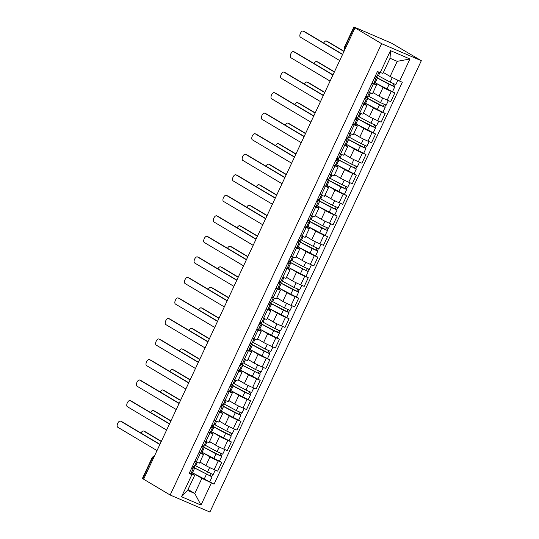 <?xml version="1.0" encoding="UTF-8"?>
<svg xmlns="http://www.w3.org/2000/svg" width="539" height="539" viewBox="0 0 539 539"><rect width="100%" height="100%" fill="white"/><g stroke="black" fill="none" stroke-linecap="round" stroke-linejoin="round"><path stroke-width="0.81" d="M345.546 48.099L344.36 47.344L353.914 26.95L391.658 43.228L421.33 60.698L381.592 43.672L170.162 495.018L143.596 479.205L355.026 27.86L381.592 43.672M170.162 495.018L209.9 512.05L421.33 60.698M353.914 26.95L354.231 27.193L344.677 47.587A2.911 2.513 120.8 0 0 344.616 50.08M355.026 27.86L356.185 28.351L354.231 27.193M143.67 479.056L142.485 478.302L152.038 457.901L152.362 458.143L142.808 478.544M199.942 462.058L205.911 465.608A6.697 0.384 25.1 0 0 214.138 469.617L217.668 471.126L221.738 462.442L218.207 460.933A6.697 0.384 -154.9 0 1 209.981 456.924L203.142 452.854M200.367 453.286L196.297 461.97A6.697 0.384 25.1 0 0 199.464 463.082L203.533 454.397A6.697 0.384 -154.9 0 1 200.367 453.286L198.911 452.659M196.297 461.97L194.842 461.344M201.162 451.77A8.732 0.499 25.1 0 0 202.091 452.288L221.738 462.442M200.764 452.632L202.799 453.845A6.697 0.384 -154.9 0 1 203.533 454.397M209.563 441.529L215.526 445.079A6.697 0.384 25.1 0 0 223.752 449.088L227.29 450.604L231.352 441.919L227.822 440.403A6.697 0.384 -154.9 0 1 219.595 436.395L212.757 432.325M204.456 440.814L205.911 441.441A6.697 0.384 25.1 0 0 209.078 442.559L213.148 433.875A6.697 0.384 -154.9 0 1 209.981 432.756L208.526 432.13M210.783 431.24A8.732 0.499 25.1 0 0 211.706 431.759L231.352 441.919M210.378 432.103L212.413 433.316A6.697 0.384 -154.9 0 1 213.148 433.875M219.178 420.999L225.147 424.55A6.697 0.384 25.1 0 0 233.367 428.559L236.904 430.075L240.973 421.39L237.436 419.874A6.697 0.384 -154.9 0 1 229.21 415.865L222.378 411.796M214.071 420.285L215.526 420.912A6.697 0.384 25.1 0 0 218.693 422.03L222.762 413.346A6.697 0.384 -154.9 0 1 219.595 412.227L218.14 411.601M220.397 410.711A8.732 0.499 25.1 0 0 221.327 411.23L240.973 421.39M219.993 411.574L222.028 412.786A6.697 0.384 -154.9 0 1 222.762 413.346M228.792 400.47L234.761 404.021A6.697 0.384 25.1 0 0 242.988 408.03L246.518 409.546L250.588 400.861L247.051 399.345A6.697 0.384 -154.9 0 1 238.831 395.336L231.992 391.267M223.685 399.763L225.14 400.383A6.697 0.384 25.1 0 0 228.314 401.501L232.376 392.816A6.697 0.384 -154.9 0 1 229.21 391.698L227.754 391.078M230.012 390.189A8.732 0.499 25.1 0 0 230.941 390.701L250.588 400.861M229.607 391.044L231.649 392.257A6.697 0.384 -154.9 0 1 232.376 392.816M238.406 379.941L244.376 383.499A6.697 0.384 25.1 0 0 252.602 387.501L256.133 389.017L260.202 380.332L256.672 378.816A6.697 0.384 -154.9 0 1 248.445 374.814L241.607 370.738M233.306 379.234L234.761 379.854A6.697 0.384 25.1 0 0 237.928 380.972L241.998 372.287A6.697 0.384 -154.9 0 1 238.824 371.169L237.369 370.549M239.626 369.66A8.732 0.499 25.1 0 0 240.556 370.172L260.202 380.332M239.222 370.522L241.263 371.735A6.697 0.384 -154.9 0 1 241.998 372.287M248.028 359.419L253.99 362.969A6.697 0.384 25.1 0 0 262.217 366.978L265.754 368.487L269.817 359.803L266.286 358.294A6.697 0.384 -154.9 0 1 258.06 354.285L251.221 350.215M242.921 358.704L244.376 359.331A6.697 0.384 25.1 0 0 247.542 360.443L251.612 351.758A6.697 0.384 -154.9 0 1 248.445 350.646L246.99 350.02M249.247 349.131A8.732 0.499 25.1 0 0 250.17 349.643L269.817 359.803M248.843 349.993L250.878 351.206A6.697 0.384 -154.9 0 1 251.612 351.758M257.642 338.89L263.611 342.44A6.697 0.384 25.1 0 0 271.831 346.449L275.368 347.965L279.438 339.274L275.901 337.764A6.697 0.384 -154.9 0 1 267.674 333.756L260.836 329.686M252.535 338.175L253.99 338.802A6.697 0.384 25.1 0 0 257.157 339.92L261.226 331.236A6.697 0.384 -154.9 0 1 258.06 330.117L256.604 329.491M258.861 328.601A8.732 0.499 25.1 0 0 259.791 329.12L279.438 339.274M258.457 329.464L260.492 330.676A6.697 0.384 -154.9 0 1 261.226 331.236M267.256 318.36L273.226 321.911A6.697 0.384 25.1 0 0 281.452 325.92L284.983 327.436L289.052 318.751L285.515 317.235A6.697 0.384 -154.9 0 1 277.295 313.226L270.457 309.157M262.149 317.646L263.605 318.273A6.697 0.384 25.1 0 0 266.771 319.391L270.841 310.707A6.697 0.384 -154.9 0 1 267.674 309.588L266.219 308.962M268.476 308.072A8.732 0.499 25.1 0 0 269.406 308.591L289.052 318.751M268.072 308.935L270.106 310.147A6.697 0.384 -154.9 0 1 270.841 310.707M276.871 297.831L282.84 301.382A6.697 0.384 25.1 0 0 291.067 305.391L294.597 306.907L298.667 298.222L295.136 296.706A6.697 0.384 -154.9 0 1 286.91 292.697L280.071 288.628M271.771 297.124L273.226 297.744A6.697 0.384 25.1 0 0 276.392 298.862L280.462 290.177A6.697 0.384 -154.9 0 1 277.289 289.059L275.833 288.439M278.09 287.55A8.732 0.499 25.1 0 0 279.02 288.062L298.667 298.222M277.686 288.405L279.728 289.618A6.697 0.384 -154.9 0 1 280.462 290.177M286.492 277.302L292.455 280.859A6.697 0.384 25.1 0 0 300.681 284.861L304.212 286.377L308.281 277.693L304.751 276.177A6.697 0.384 -154.9 0 1 296.524 272.168L289.686 268.099M281.385 276.595L282.84 277.214A6.697 0.384 25.1 0 0 286.007 278.333L290.076 269.648A6.697 0.384 -154.9 0 1 286.91 268.53L285.454 267.91M287.705 267.021A8.732 0.499 25.1 0 0 288.634 267.533L308.281 277.693M287.307 267.883L289.342 269.096A6.697 0.384 -154.9 0 1 290.076 269.648M296.106 256.773L302.069 260.33A6.697 0.384 25.1 0 0 310.296 264.339L313.833 265.848L317.902 257.164L314.365 255.648A6.697 0.384 -154.9 0 1 306.139 251.646L299.3 247.576M290.999 256.065L292.455 256.692A6.697 0.384 25.1 0 0 295.621 257.804L299.691 249.119A6.697 0.384 -154.9 0 1 296.524 248.007L295.069 247.381M297.326 246.491A8.732 0.499 25.1 0 0 298.256 247.003L317.902 257.164M296.922 247.354L298.956 248.567A6.697 0.384 -154.9 0 1 299.691 249.119M305.721 236.25L311.69 239.801A6.697 0.384 25.1 0 0 319.91 243.81L323.447 245.319L327.517 236.634L323.979 235.125A6.697 0.384 -154.9 0 1 315.76 231.116L308.921 227.047M300.614 235.536L302.069 236.163A6.697 0.384 25.1 0 0 305.236 237.281L309.305 228.59A6.697 0.384 -154.9 0 1 306.139 227.478L304.683 226.852M306.94 225.962A8.732 0.499 25.1 0 0 307.87 226.481L327.517 236.634M306.536 226.825L308.571 228.037A6.697 0.384 -154.9 0 1 309.305 228.59M315.335 215.721L321.305 219.272A6.697 0.384 25.1 0 0 329.531 223.281L333.062 224.797L337.131 216.112L333.601 214.596A6.697 0.384 -154.9 0 1 325.374 210.587L318.536 206.518M310.228 215.007L311.683 215.634A6.697 0.384 25.1 0 0 314.857 216.752L318.92 208.067A6.697 0.384 -154.9 0 1 315.753 206.949L314.298 206.322M316.555 205.433A8.732 0.499 25.1 0 0 317.484 205.952L337.131 216.112M316.15 206.296L318.192 207.508A6.697 0.384 -154.9 0 1 318.92 208.067M324.95 195.192L330.919 198.743A6.697 0.384 25.1 0 0 339.146 202.752L342.676 204.268L346.745 195.583L343.215 194.067A6.697 0.384 -154.9 0 1 334.988 190.058L328.15 185.989M319.849 194.485L321.305 195.105A6.697 0.384 25.1 0 0 324.471 196.223L328.541 187.538A6.697 0.384 -154.9 0 1 325.374 186.42L323.912 185.8M326.169 184.904A8.732 0.499 25.1 0 0 327.099 185.423L346.745 195.583M325.765 185.766L327.806 186.979A6.697 0.384 -154.9 0 1 328.541 187.538M334.571 174.663L340.533 178.214A6.697 0.384 25.1 0 0 348.76 182.222L352.297 183.738L356.36 175.054L352.829 173.538A6.697 0.384 -154.9 0 1 344.603 169.529L337.764 165.46M329.464 173.956L330.919 174.575A6.697 0.384 25.1 0 0 334.086 175.694L338.155 167.009A6.697 0.384 -154.9 0 1 334.988 165.891L333.533 165.271M335.79 164.382A8.732 0.499 25.1 0 0 336.713 164.894L356.36 175.054M335.386 165.244L337.421 166.457A6.697 0.384 -154.9 0 1 338.155 167.009M344.185 154.134L350.155 157.691A6.697 0.384 25.1 0 0 358.374 161.693L361.912 163.209L365.981 154.525L362.444 153.009A6.697 0.384 -154.9 0 1 354.217 149.007L347.385 144.93M339.078 153.426L340.533 154.053A6.697 0.384 25.1 0 0 343.7 155.165L347.77 146.48A6.697 0.384 -154.9 0 1 344.603 145.368L343.148 144.742M345.405 143.852A8.732 0.499 25.1 0 0 346.334 144.364L365.981 154.525M345 144.715L347.035 145.928A6.697 0.384 -154.9 0 1 347.77 146.48M353.8 133.611L359.769 137.162A6.697 0.384 25.1 0 0 367.996 141.171L371.526 142.68L375.595 133.995L372.058 132.486A6.697 0.384 -154.9 0 1 363.838 128.477L357 124.408M348.693 132.897L350.148 133.524A6.697 0.384 25.1 0 0 353.321 134.635L357.384 125.951A6.697 0.384 -154.9 0 1 354.217 124.839L352.762 124.213M355.019 123.323A8.732 0.499 25.1 0 0 355.949 123.842L375.595 133.995M354.615 124.186L356.65 125.398A6.697 0.384 -154.9 0 1 357.384 125.951M363.414 113.082L369.383 116.633A6.697 0.384 25.1 0 0 377.61 120.642L381.14 122.158L385.21 113.473L381.679 111.957A6.697 0.384 -154.9 0 1 373.453 107.948L366.614 103.879M358.314 112.368L359.769 112.995A6.697 0.384 25.1 0 0 362.936 114.113L367.005 105.428A6.697 0.384 -154.9 0 1 363.832 104.31L362.376 103.683M364.634 102.794A8.732 0.499 25.1 0 0 365.563 103.313L385.21 113.473M364.229 103.656L366.271 104.869A6.697 0.384 -154.9 0 1 367.005 105.428M373.035 92.553L378.998 96.104A6.697 0.384 25.1 0 0 387.224 100.113L390.762 101.628L394.824 92.944L391.294 91.428A6.697 0.384 -154.9 0 1 383.067 87.419L376.229 83.35M367.928 91.846L369.383 92.465A6.697 0.384 25.1 0 0 372.55 93.584L376.62 84.899A6.697 0.384 -154.9 0 1 373.453 83.781L371.998 83.161M374.255 82.265A8.732 0.499 25.1 0 0 375.178 82.784L394.824 92.944M373.85 83.127L375.885 84.34A6.697 0.384 -154.9 0 1 376.62 84.899M188.044 489.466L194.788 493.481L201.876 478.349L193.528 473.377M191.143 473.161L194.694 475.27L187.606 490.402L194.788 493.481L200.993 505.077L181.535 496.729L191.891 474.623L194.694 475.27M383.384 72.462L390.128 76.477L397.216 61.345L390.034 58.266L382.946 73.398L377.415 71.586L189.162 473.458L191.891 474.623M380.136 72.752L390.492 50.646L409.957 58.987L399.601 81.093L390.128 76.477M201.876 478.349L214.077 484.137L402.323 82.258L399.601 81.093M211.355 482.964L200.993 505.077M191.547 472.299A8.732 0.499 25.1 0 0 192.477 472.811L214.077 484.137M181.535 496.729L187.606 490.402M397.216 61.345L409.957 58.987M390.034 58.266L390.492 50.646M196.371 462.004L194.235 466.552L192.652 466.006M121.888 421.727A3.349 1.671 113.2 0 1 121.989 421.767A3.349 1.671 113.2 0 1 122.09 421.815L159.928 444.345M191.85 467.731L193.191 468.795L191.608 468.243M193.191 468.795L190.974 473.532L189.391 472.979M159.84 444.54L120.581 421.168A3.349 1.671 -66.8 0 0 120.487 421.121A3.349 1.671 -66.8 0 0 117.67 423.438A3.349 1.671 -66.8 0 0 117.745 427.225L157.004 450.591M194.586 467.791L194.707 467.529A6.839 0.391 25.1 0 0 194.215 467.454A6.839 0.391 25.1 0 0 195.933 468.573L212.076 476.887L209.86 481.623M194.707 467.529L193.13 466.747A8.732 0.499 25.1 0 0 192.497 466.653A8.732 0.499 25.1 0 0 194.694 468.074L212.076 476.887M211.12 473.916L210.129 476.031M161.255 441.515L143.751 431.099A3.349 1.671 -66.8 0 0 143.657 431.052A3.349 1.671 -66.8 0 0 140.989 433.066M194.815 465.325A8.732 0.499 25.1 0 0 195.745 465.837L213.121 474.65L215.256 470.096M199.902 462.145L202.031 463.297M145.058 431.658A3.349 1.671 113.2 0 1 145.159 431.692A3.349 1.671 113.2 0 1 145.26 431.746L161.343 441.32M212.636 474.536L211.679 476.584M205.986 441.475L203.857 446.029L202.273 445.477M131.503 401.198A3.349 1.671 113.2 0 1 131.604 401.238A3.349 1.671 113.2 0 1 131.705 401.286L169.549 423.816M201.465 447.208L202.805 448.266L201.222 447.714M202.805 448.266L200.589 453.003L199.006 452.457M169.455 424.011L130.195 400.639A3.349 1.671 -66.8 0 0 130.101 400.592A3.349 1.671 -66.8 0 0 127.285 402.909A3.349 1.671 -66.8 0 0 127.366 406.696L166.618 430.061M215.607 420.946L213.471 425.5L211.888 424.954M141.117 380.669A3.349 1.671 113.2 0 1 141.225 380.709A3.349 1.671 113.2 0 1 141.319 380.756L179.164 403.287M211.079 426.679L212.42 427.737L210.837 427.191M212.42 427.737L210.203 432.473L208.62 431.928M179.069 403.482L139.817 380.116A3.349 1.671 -66.8 0 0 139.716 380.062A3.349 1.671 -66.8 0 0 136.906 382.38A3.349 1.671 -66.8 0 0 136.98 386.167L176.233 409.539M204.2 447.262L204.321 446.999A6.839 0.391 25.1 0 0 203.83 446.925A6.839 0.391 25.1 0 0 205.548 448.044L221.691 456.358L219.474 461.094M204.321 446.999L202.745 446.218A8.732 0.499 25.1 0 0 202.118 446.124A8.732 0.499 25.1 0 0 204.315 447.545L216.018 453.865L221.691 456.358M220.734 453.393L219.744 455.502M170.87 420.993L153.372 410.57A3.349 1.671 -66.8 0 0 153.271 410.523A3.349 1.671 -66.8 0 0 150.603 412.537M204.429 444.796A8.732 0.499 25.1 0 0 205.359 445.308L217.062 451.628L222.742 454.121L224.871 449.566M209.516 441.623L211.652 442.768M154.673 411.129A3.349 1.671 113.2 0 1 154.781 411.169A3.349 1.671 113.2 0 1 154.875 411.217L170.964 420.791M222.25 454.006L221.293 456.055M213.815 426.733L213.936 426.47A6.839 0.391 25.1 0 0 213.444 426.403A6.839 0.391 25.1 0 0 215.169 427.515L231.305 435.829L229.088 440.565M213.936 426.47L212.359 425.689A8.732 0.499 25.1 0 0 211.733 425.601A8.732 0.499 25.1 0 0 213.929 427.023L225.632 433.336L231.305 435.829M230.348 432.864L229.358 434.973M180.484 400.464L162.987 390.047A3.349 1.671 -66.8 0 0 162.886 389.993A3.349 1.671 -66.8 0 0 160.218 392.008M214.05 424.267A8.732 0.499 25.1 0 0 214.973 424.786L226.683 431.099L232.356 433.592L234.492 429.037M219.13 421.094L221.266 422.239M164.287 390.6A3.349 1.671 113.2 0 1 164.395 390.64A3.349 1.671 113.2 0 1 164.489 390.687L180.578 400.268M231.871 433.477L230.908 435.525M225.221 400.416L223.085 404.971L221.502 404.425M150.731 360.146A3.349 1.671 113.2 0 1 150.839 360.18A3.349 1.671 113.2 0 1 150.933 360.234L188.778 382.757M220.694 406.15L222.041 407.208L220.458 406.662M222.041 407.208L219.818 411.944L218.234 411.398M188.684 382.953L149.431 359.587A3.349 1.671 -66.8 0 0 149.33 359.533A3.349 1.671 -66.8 0 0 146.52 361.851A3.349 1.671 -66.8 0 0 146.595 365.637L185.854 389.01M234.836 379.887L232.7 384.442L231.116 383.896M160.346 339.617A3.349 1.671 113.2 0 1 160.454 339.651A3.349 1.671 113.2 0 1 160.555 339.705L198.392 362.228M230.308 385.621L231.655 386.679L230.072 386.133M231.655 386.679L229.432 391.415L227.856 390.869M198.305 362.424L159.045 339.058A3.349 1.671 -66.8 0 0 158.944 339.011A3.349 1.671 -66.8 0 0 156.135 341.322A3.349 1.671 -66.8 0 0 156.209 345.108L195.468 368.481M244.45 359.365L242.321 363.913L240.738 363.367M169.967 319.088A3.349 1.671 113.2 0 1 170.068 319.128A3.349 1.671 113.2 0 1 170.169 319.176L208.014 341.706M239.929 365.092L241.27 366.149L239.687 365.604M241.27 366.149L239.053 370.893L237.47 370.34M207.919 341.901L168.66 318.529A3.349 1.671 -66.8 0 0 168.566 318.482A3.349 1.671 -66.8 0 0 165.749 320.793A3.349 1.671 -66.8 0 0 165.83 324.586L205.083 347.951M223.429 406.204L223.557 405.941A6.839 0.391 25.1 0 0 223.058 405.874A6.839 0.391 25.1 0 0 224.783 406.985L240.926 415.299L238.703 420.036M223.557 405.941L221.98 405.16A8.732 0.499 25.1 0 0 221.347 405.072A8.732 0.499 25.1 0 0 223.544 406.494L235.247 412.807L240.926 415.299M239.963 412.335L238.979 414.444M190.099 379.934L172.601 369.518A3.349 1.671 -66.8 0 0 172.5 369.464A3.349 1.671 -66.8 0 0 169.832 371.479M223.665 403.738A8.732 0.499 25.1 0 0 224.595 404.257L236.298 410.57L241.971 413.063L244.106 408.508M228.752 400.565L230.881 401.717M173.902 370.077A3.349 1.671 113.2 0 1 174.009 370.111A3.349 1.671 113.2 0 1 174.11 370.165L190.193 379.739M241.485 412.955L240.522 414.996M233.05 385.675L233.171 385.419A6.839 0.391 25.1 0 0 232.68 385.345A6.839 0.391 25.1 0 0 234.398 386.456L250.541 394.777L248.317 399.514M233.171 385.419L231.595 384.637A8.732 0.499 25.1 0 0 230.962 384.543A8.732 0.499 25.1 0 0 233.158 385.964L244.861 392.277L250.541 394.777M249.577 391.806L248.594 393.915M199.72 359.405L182.216 348.989A3.349 1.671 -66.8 0 0 182.121 348.935A3.349 1.671 -66.8 0 0 179.453 350.956M233.279 383.209A8.732 0.499 25.1 0 0 234.209 383.728L245.912 390.041L251.585 392.533L253.721 387.986M238.366 380.035L240.495 381.188M183.523 349.548A3.349 1.671 113.2 0 1 183.624 349.582A3.349 1.671 113.2 0 1 183.725 349.636L199.807 359.21M251.1 392.426L250.143 394.474M242.665 365.152L242.786 364.89A6.839 0.391 25.1 0 0 242.294 364.815A6.839 0.391 25.1 0 0 244.012 365.934L260.155 374.248L257.938 378.984M242.786 364.89L241.209 364.108A8.732 0.499 25.1 0 0 240.583 364.014A8.732 0.499 25.1 0 0 242.779 365.435L260.155 374.248M259.198 371.277L258.208 373.392M209.334 338.876L191.837 328.46A3.349 1.671 -66.8 0 0 191.736 328.413A3.349 1.671 -66.8 0 0 189.068 330.427M242.894 362.686A8.732 0.499 25.1 0 0 243.823 363.198L255.526 369.511L261.206 372.011L263.335 367.457M247.98 359.506L250.109 360.658M193.137 329.019A3.349 1.671 113.2 0 1 193.238 329.053A3.349 1.671 113.2 0 1 193.339 329.107L209.428 338.681M260.714 371.897L259.758 373.945M254.064 338.836L251.935 343.39L250.352 342.838M179.581 298.559A3.349 1.671 113.2 0 1 179.682 298.599A3.349 1.671 113.2 0 1 179.783 298.646L217.628 321.177M249.544 344.562L250.884 345.627L249.301 345.075M250.884 345.627L248.668 350.363L247.084 349.811M217.534 321.372L178.281 298A3.349 1.671 -66.8 0 0 178.18 297.952A3.349 1.671 -66.8 0 0 175.364 300.27A3.349 1.671 -66.8 0 0 175.444 304.057L214.697 327.422M252.279 344.623L252.4 344.36A6.839 0.391 25.1 0 0 251.908 344.286A6.839 0.391 25.1 0 0 253.626 345.405L269.769 353.719L267.553 358.455M252.4 344.36L250.824 343.579A8.732 0.499 25.1 0 0 250.197 343.484A8.732 0.499 25.1 0 0 252.393 344.906L264.097 351.226L269.769 353.719M268.813 350.748L267.822 352.863M218.949 318.347L201.451 307.931A3.349 1.671 -66.8 0 0 201.35 307.884A3.349 1.671 -66.8 0 0 198.682 309.898M252.508 342.157A8.732 0.499 25.1 0 0 253.438 342.669L265.141 348.989L270.821 351.482L272.95 346.927M257.595 338.977L259.731 340.129M202.752 308.49A3.349 1.671 113.2 0 1 202.859 308.53A3.349 1.671 113.2 0 1 202.954 308.577L219.043 318.151M270.329 351.367L269.372 353.416M263.686 318.306L261.55 322.861L259.966 322.315M189.196 278.03A3.349 1.671 113.2 0 1 189.304 278.07A3.349 1.671 113.2 0 1 189.398 278.117L227.242 300.647M259.158 324.04L260.505 325.098L258.922 324.552M260.505 325.098L258.282 329.834L256.699 329.289M227.148 300.843L187.895 277.477A3.349 1.671 -66.8 0 0 187.794 277.423A3.349 1.671 -66.8 0 0 184.985 279.741A3.349 1.671 -66.8 0 0 185.059 283.527L224.318 306.893M261.893 324.094L262.021 323.831A6.839 0.391 25.1 0 0 261.523 323.764A6.839 0.391 25.1 0 0 263.248 324.876L279.384 333.19L277.167 337.926M262.021 323.831L260.438 323.05A8.732 0.499 25.1 0 0 259.811 322.955A8.732 0.499 25.1 0 0 262.008 324.384L273.711 330.697L279.384 333.19M278.427 330.225L277.437 332.334M228.563 297.824L211.066 287.402A3.349 1.671 -66.8 0 0 210.965 287.354A3.349 1.671 -66.8 0 0 208.297 289.369M262.129 321.628A8.732 0.499 25.1 0 0 263.059 322.147L274.762 328.46L280.435 330.953L282.571 326.398M267.216 318.455L269.345 319.6M212.366 287.961A3.349 1.671 113.2 0 1 212.474 288.001A3.349 1.671 113.2 0 1 212.575 288.048L228.657 297.629M279.95 330.838L278.986 332.886M273.3 297.777L271.164 302.332L269.581 301.786M198.81 257.507A3.349 1.671 113.2 0 1 198.918 257.541A3.349 1.671 113.2 0 1 199.019 257.595L236.857 280.118M268.772 303.511L270.12 304.569L268.537 304.023M270.12 304.569L267.896 309.305L266.313 308.759M236.769 280.314L197.51 256.948A3.349 1.671 -66.8 0 0 197.409 256.894A3.349 1.671 -66.8 0 0 194.599 259.212A3.349 1.671 -66.8 0 0 194.673 262.998L233.933 286.371M271.515 303.565L271.636 303.302A6.839 0.391 25.1 0 0 271.144 303.235A6.839 0.391 25.1 0 0 272.862 304.346L289.005 312.66L286.782 317.397M271.636 303.302L270.059 302.52A8.732 0.499 25.1 0 0 269.426 302.433A8.732 0.499 25.1 0 0 271.622 303.855L283.325 310.168L289.005 312.66M288.042 309.696L287.058 311.805M238.184 277.295L220.68 266.879A3.349 1.671 -66.8 0 0 220.586 266.825A3.349 1.671 -66.8 0 0 217.918 268.84M271.744 301.099A8.732 0.499 25.1 0 0 272.673 301.618L284.376 307.931L290.049 310.424L292.185 305.869M276.83 297.926L278.959 299.078M221.987 267.438A3.349 1.671 113.2 0 1 222.088 267.472A3.349 1.671 113.2 0 1 222.189 267.519L238.272 277.1M289.564 310.316L288.608 312.357M282.914 277.248L280.779 281.803L279.202 281.257M208.431 236.978A3.349 1.671 113.2 0 1 208.532 237.012A3.349 1.671 113.2 0 1 208.633 237.066L246.471 259.589M278.393 282.982L279.734 284.04L278.151 283.494M279.734 284.04L277.518 288.776L275.934 288.23M246.384 259.785L207.124 236.419A3.349 1.671 -66.8 0 0 207.03 236.365A3.349 1.671 -66.8 0 0 204.214 238.683A3.349 1.671 -66.8 0 0 204.288 242.469L243.547 265.842M281.129 283.036L281.25 282.78A6.839 0.391 25.1 0 0 280.758 282.705A6.839 0.391 25.1 0 0 282.476 283.817L298.619 292.131L296.403 296.874M281.25 282.78L279.674 281.991A8.732 0.499 25.1 0 0 279.047 281.904A8.732 0.499 25.1 0 0 281.237 283.325L292.947 289.638L298.619 292.131M297.663 289.167L296.672 291.276M247.799 256.766L230.301 246.35A3.349 1.671 -66.8 0 0 230.2 246.296A3.349 1.671 -66.8 0 0 227.532 248.311M281.358 280.57A8.732 0.499 25.1 0 0 282.288 281.088L293.991 287.402L299.664 289.894L301.8 285.347M286.445 277.396L288.574 278.548M231.602 246.909A3.349 1.671 113.2 0 1 231.703 246.943A3.349 1.671 113.2 0 1 231.804 246.997L247.893 256.571M299.179 289.787L298.222 291.835M292.529 256.719L290.4 261.274L288.816 260.728M218.046 216.449A3.349 1.671 113.2 0 1 218.147 216.483A3.349 1.671 113.2 0 1 218.248 216.537L256.092 239.06M288.008 262.453L289.349 263.51L287.765 262.965M289.349 263.51L287.132 268.254L285.549 267.701M255.998 239.262L216.745 215.89A3.349 1.671 -66.8 0 0 216.644 215.843A3.349 1.671 -66.8 0 0 213.828 218.154A3.349 1.671 -66.8 0 0 213.909 221.947L253.162 245.312M290.743 262.513L290.865 262.25A6.839 0.391 25.1 0 0 290.373 262.176A6.839 0.391 25.1 0 0 292.091 263.295L308.234 271.609L306.017 276.345M290.865 262.25L289.288 261.469A8.732 0.499 25.1 0 0 288.661 261.375A8.732 0.499 25.1 0 0 290.858 262.796L308.234 271.609M307.277 268.638L306.287 270.746M257.413 236.237L239.916 225.821A3.349 1.671 -66.8 0 0 239.815 225.774A3.349 1.671 -66.8 0 0 237.147 227.788M290.972 260.047A8.732 0.499 25.1 0 0 291.902 260.559L303.605 266.872L309.285 269.372L311.414 264.817M296.059 256.867L298.195 258.019M241.216 226.38A3.349 1.671 113.2 0 1 241.324 226.414A3.349 1.671 113.2 0 1 241.418 226.468L257.507 236.042M308.793 269.257L307.836 271.306M302.15 236.197L300.014 240.751L298.431 240.199M227.66 195.92A3.349 1.671 113.2 0 1 227.768 195.96A3.349 1.671 113.2 0 1 227.862 196.007L265.707 218.538M297.622 241.923L298.963 242.988L297.38 242.435M298.963 242.988L296.746 247.724L295.163 247.172M265.612 218.733L226.36 195.361A3.349 1.671 -66.8 0 0 226.259 195.313A3.349 1.671 -66.8 0 0 223.449 197.631A3.349 1.671 -66.8 0 0 223.523 201.418L262.776 224.783M300.358 241.984L300.479 241.721A6.839 0.391 25.1 0 0 299.987 241.647A6.839 0.391 25.1 0 0 301.712 242.766L317.848 251.08L315.632 255.816M300.479 241.721L298.902 240.94A8.732 0.499 25.1 0 0 298.276 240.845A8.732 0.499 25.1 0 0 300.472 242.267L312.175 248.587L317.848 251.08M316.892 248.108L315.901 250.224M267.027 215.708L249.53 205.292A3.349 1.671 -66.8 0 0 249.429 205.244A3.349 1.671 -66.8 0 0 246.761 207.259M300.594 239.518A8.732 0.499 25.1 0 0 301.517 240.03L313.226 246.35L318.899 248.843L321.035 244.288M305.68 236.338L307.809 237.49M250.83 205.851A3.349 1.671 113.2 0 1 250.938 205.891A3.349 1.671 113.2 0 1 251.039 205.938L267.122 215.512M318.414 248.728L317.451 250.776M311.764 215.667L309.629 220.222L308.045 219.669M237.275 175.391A3.349 1.671 113.2 0 1 237.382 175.431A3.349 1.671 113.2 0 1 237.483 175.478L275.321 198.008M307.237 221.401L308.584 222.459L307.001 221.913M308.584 222.459L306.361 227.195L304.778 226.649M275.234 198.204L235.974 174.838A3.349 1.671 -66.8 0 0 235.873 174.784A3.349 1.671 -66.8 0 0 233.064 177.102A3.349 1.671 -66.8 0 0 233.138 180.888L272.397 204.254M309.979 221.455L310.1 221.192A6.839 0.391 25.1 0 0 309.608 221.125A6.839 0.391 25.1 0 0 311.326 222.236L327.469 230.551L325.246 235.287M310.1 221.192L308.524 220.411A8.732 0.499 25.1 0 0 307.89 220.316A8.732 0.499 25.1 0 0 310.087 221.745L321.79 228.058L327.469 230.551M326.506 227.586L325.522 229.695M276.648 195.185L259.144 184.762A3.349 1.671 -66.8 0 0 259.05 184.715A3.349 1.671 -66.8 0 0 256.375 186.73M310.208 218.989A8.732 0.499 25.1 0 0 311.138 219.501L322.841 225.821L328.514 228.314L330.65 223.759M315.295 215.816L317.424 216.961M260.445 185.322A3.349 1.671 113.2 0 1 260.553 185.362A3.349 1.671 113.2 0 1 260.654 185.409L276.736 194.983M328.029 228.199L327.065 230.247M321.379 195.138L319.243 199.693L317.66 199.147M246.889 154.868A3.349 1.671 113.2 0 1 246.997 154.902A3.349 1.671 113.2 0 1 247.098 154.956L284.936 177.479M316.851 200.872L318.199 201.93L316.615 201.384M318.199 201.93L315.982 206.666L314.399 206.12M284.848 177.675L245.589 154.309A3.349 1.671 -66.8 0 0 245.494 154.255A3.349 1.671 -66.8 0 0 242.678 156.573A3.349 1.671 -66.8 0 0 242.752 160.359L282.012 183.732M319.593 200.926L319.715 200.663A6.839 0.391 25.1 0 0 319.223 200.596A6.839 0.391 25.1 0 0 320.941 201.707L337.084 210.021L334.867 214.758M319.715 200.663L318.138 199.881A8.732 0.499 25.1 0 0 317.505 199.794A8.732 0.499 25.1 0 0 319.701 201.215L331.404 207.528L337.084 210.021M336.127 207.057L335.137 209.166M286.263 174.656L268.759 164.24A3.349 1.671 -66.8 0 0 268.665 164.186A3.349 1.671 -66.8 0 0 265.996 166.201M319.822 198.46A8.732 0.499 25.1 0 0 320.752 198.979L332.455 205.292L338.128 207.784L340.264 203.23M324.909 195.286L327.038 196.432M270.066 164.793A3.349 1.671 113.2 0 1 270.167 164.833A3.349 1.671 113.2 0 1 270.268 164.88L286.35 174.461M337.643 207.67L336.686 209.718M330.993 174.609L328.864 179.164L327.281 178.618M256.51 134.339A3.349 1.671 113.2 0 1 256.611 134.373A3.349 1.671 113.2 0 1 256.712 134.427L294.557 156.95M326.472 180.343L327.813 181.4L326.23 180.855M327.813 181.4L325.596 186.137L324.013 185.591M294.462 157.145L255.203 133.78A3.349 1.671 -66.8 0 0 255.109 133.726A3.349 1.671 -66.8 0 0 252.292 136.044A3.349 1.671 -66.8 0 0 252.373 139.83L291.626 163.202M329.208 180.397L329.329 180.141A6.839 0.391 25.1 0 0 328.837 180.066A6.839 0.391 25.1 0 0 330.555 181.178L346.698 189.492L344.482 194.235M329.329 180.141L327.752 179.352A8.732 0.499 25.1 0 0 327.126 179.265A8.732 0.499 25.1 0 0 329.322 180.686L341.025 186.999L346.698 189.492M345.742 186.528L344.751 188.637M295.877 154.127L278.38 143.711A3.349 1.671 -66.8 0 0 278.279 143.657A3.349 1.671 -66.8 0 0 275.611 145.671M329.437 177.931A8.732 0.499 25.1 0 0 330.367 178.449L342.07 184.762L347.749 187.255L349.878 182.701M334.524 174.757L336.653 175.909M279.68 144.27A3.349 1.671 113.2 0 1 279.788 144.304A3.349 1.671 113.2 0 1 279.882 144.358L295.972 153.932M347.257 187.148L346.301 189.196M340.614 154.08L338.479 158.634L336.895 158.089M266.125 113.81A3.349 1.671 113.2 0 1 266.232 113.844A3.349 1.671 113.2 0 1 266.327 113.897L304.171 136.421M336.087 159.813L337.427 160.871L335.844 160.326M337.427 160.871L335.211 165.608L333.628 165.062M304.077 136.623L264.824 113.251A3.349 1.671 -66.8 0 0 264.723 113.203A3.349 1.671 -66.8 0 0 261.914 115.514A3.349 1.671 -66.8 0 0 261.988 119.308L301.24 142.673M338.822 159.867L338.943 159.611A6.839 0.391 25.1 0 0 338.452 159.537A6.839 0.391 25.1 0 0 340.176 160.649L356.313 168.97L354.096 173.706M338.943 159.611L337.367 158.83A8.732 0.499 25.1 0 0 336.74 158.735A8.732 0.499 25.1 0 0 338.937 160.157L356.313 168.97M355.356 165.999L354.366 168.107M305.492 133.598L287.994 123.182A3.349 1.671 -66.8 0 0 287.893 123.135A3.349 1.671 -66.8 0 0 285.225 125.149M339.058 157.408A8.732 0.499 25.1 0 0 339.981 157.92L351.684 164.233L357.364 166.733L359.493 162.178M344.138 154.228L346.274 155.38M289.295 123.741A3.349 1.671 113.2 0 1 289.403 123.775A3.349 1.671 113.2 0 1 289.497 123.829L305.586 133.403M356.879 166.618L355.915 168.667M350.229 133.557L348.093 138.112L346.51 137.56M275.739 93.281A3.349 1.671 113.2 0 1 275.847 93.321A3.349 1.671 113.2 0 1 275.941 93.368L313.786 115.898M345.701 139.284L347.049 140.349L345.465 139.796M347.049 140.349L344.825 145.085L343.242 144.533M313.691 116.094L274.439 92.721A3.349 1.671 -66.8 0 0 274.338 92.674A3.349 1.671 -66.8 0 0 271.528 94.992A3.349 1.671 -66.8 0 0 271.602 98.778L310.862 122.144M348.437 139.345L348.565 139.082A6.839 0.391 25.1 0 0 348.066 139.008A6.839 0.391 25.1 0 0 349.791 140.127L365.934 148.441L363.71 153.177M348.565 139.082L346.981 138.301A8.732 0.499 25.1 0 0 346.355 138.206A8.732 0.499 25.1 0 0 348.551 139.628L360.254 145.948L365.934 148.441M364.97 145.469L363.987 147.585M315.106 113.069L297.609 102.653A3.349 1.671 -66.8 0 0 297.508 102.605A3.349 1.671 -66.8 0 0 294.84 104.62M348.672 136.879A8.732 0.499 25.1 0 0 349.602 137.391L361.305 143.711L366.978 146.204L369.114 141.649M353.759 133.699L355.888 134.851M298.909 103.212A3.349 1.671 113.2 0 1 299.017 103.252A3.349 1.671 113.2 0 1 299.118 103.299L315.2 112.873M366.493 146.089L365.53 148.137M359.843 113.028L357.707 117.583L356.124 117.03M285.353 72.752A3.349 1.671 113.2 0 1 285.461 72.792A3.349 1.671 113.2 0 1 285.562 72.839L323.4 95.369M355.316 118.762L356.663 119.82L355.08 119.267M356.663 119.82L354.44 124.556L352.856 124.01M323.312 95.565L284.053 72.192A3.349 1.671 -66.8 0 0 283.952 72.145A3.349 1.671 -66.8 0 0 281.142 74.463A3.349 1.671 -66.8 0 0 281.217 78.249L320.476 101.615M358.058 118.816L358.179 118.553A6.839 0.391 25.1 0 0 357.687 118.486A6.839 0.391 25.1 0 0 359.405 119.597L375.548 127.911L373.325 132.648M358.179 118.553L356.602 117.772A8.732 0.499 25.1 0 0 355.969 117.677A8.732 0.499 25.1 0 0 358.166 119.099L369.869 125.419L375.548 127.911M374.585 124.947L373.601 127.056M324.727 92.546L307.223 82.123A3.349 1.671 -66.8 0 0 307.129 82.076A3.349 1.671 -66.8 0 0 304.461 84.091M358.287 116.35A8.732 0.499 25.1 0 0 359.217 116.862L370.92 123.182L376.593 125.675L378.728 121.12M363.374 113.177L365.503 114.322M308.53 82.683A3.349 1.671 113.2 0 1 308.631 82.723A3.349 1.671 113.2 0 1 308.732 82.77L324.815 92.344M376.107 125.56L375.151 127.608M369.458 92.499L367.329 97.054L365.745 96.508M294.974 52.229A3.349 1.671 113.2 0 1 295.076 52.263A3.349 1.671 113.2 0 1 295.177 52.31L333.021 74.84M364.937 98.233L366.277 99.291L364.694 98.745M366.277 99.291L364.061 104.027L362.477 103.481M332.927 75.036L293.667 51.67A3.349 1.671 -66.8 0 0 293.573 51.616A3.349 1.671 -66.8 0 0 290.757 53.934A3.349 1.671 -66.8 0 0 290.838 57.72L330.09 81.093M367.672 98.287L367.793 98.024A6.839 0.391 25.1 0 0 367.302 97.957A6.839 0.391 25.1 0 0 369.02 99.068L385.163 107.382L382.946 112.119M367.793 98.024L366.217 97.242A8.732 0.499 25.1 0 0 365.59 97.155A8.732 0.499 25.1 0 0 367.78 98.576L379.49 104.889L385.163 107.382M384.206 104.418L383.216 106.527M334.342 72.017L316.844 61.601A3.349 1.671 -66.8 0 0 316.743 61.547A3.349 1.671 -66.8 0 0 314.075 63.562M367.901 95.821A8.732 0.499 25.1 0 0 368.831 96.34L380.534 102.653L386.214 105.145L388.343 100.591M372.988 92.647L375.117 93.793M318.145 62.153A3.349 1.671 113.2 0 1 318.246 62.194A3.349 1.671 113.2 0 1 318.347 62.241L334.436 71.822M385.722 105.031L384.765 107.079M378.951 72.239L376.943 76.525L375.36 75.979M304.589 31.7A3.349 1.671 113.2 0 1 304.69 31.734A3.349 1.671 113.2 0 1 304.791 31.788L342.636 54.311M374.551 77.704L375.892 78.761L374.309 78.216M375.892 78.761L373.675 83.498L372.092 82.952M342.541 54.506L303.289 31.141A3.349 1.671 -66.8 0 0 303.188 31.087A3.349 1.671 -66.8 0 0 300.371 33.405A3.349 1.671 -66.8 0 0 300.452 37.191L339.705 60.563M377.287 77.757L377.408 77.501A6.839 0.391 25.1 0 0 376.916 77.427A6.839 0.391 25.1 0 0 378.634 78.539L394.777 86.853L392.56 91.59M377.408 77.501L375.831 76.713A8.732 0.499 25.1 0 0 375.205 76.626A8.732 0.499 25.1 0 0 377.401 78.047L389.104 84.36L394.777 86.853M393.82 83.889L392.83 85.997M343.956 51.488L326.459 41.072A3.349 1.671 -66.8 0 0 326.358 41.018A3.349 1.671 -66.8 0 0 323.69 43.032M377.516 75.292A8.732 0.499 25.1 0 0 378.445 75.81L390.148 82.123L395.828 84.616L397.87 80.25M383.35 72.522L384.738 73.27M327.759 41.631A3.349 1.671 113.2 0 1 327.867 41.665A3.349 1.671 113.2 0 1 327.961 41.719L344.05 51.293M395.336 84.508L394.38 86.557M383.067 87.419L378.998 96.104M373.453 107.948L369.383 116.633M363.838 128.477L359.769 137.162M354.217 149.007L350.155 157.691M344.603 169.529L340.533 178.214M334.988 190.058L330.919 198.743M325.374 210.587L321.305 219.272M315.76 231.116L311.69 239.801M306.139 251.646L302.069 260.33M296.524 272.168L292.455 280.859M286.91 292.697L282.84 301.382M277.295 313.226L273.226 321.911M267.674 333.756L263.611 342.44M258.06 354.285L253.99 362.969M248.445 374.814L244.376 383.499M238.831 395.336L234.761 404.021M229.21 415.865L225.147 424.55M219.595 436.395L215.526 445.079M209.981 456.924L205.911 465.608M363.832 104.31L359.769 112.995M354.217 124.839L350.148 133.524M344.603 145.368L340.533 154.053M334.988 165.891L330.919 174.575M325.374 186.42L321.305 195.105M315.753 206.949L311.683 215.634M306.139 227.478L302.069 236.163M296.524 248.007L292.455 256.692M286.91 268.53L282.84 277.214M277.289 289.059L273.226 297.744M267.674 309.588L263.605 318.273M258.06 330.117L253.99 338.802M248.445 350.646L244.376 359.331M238.824 371.169L234.761 379.854M229.21 391.698L225.14 400.383M219.595 412.227L215.526 420.912M209.981 432.756L205.911 441.441M373.453 83.781L369.383 92.465M381.679 111.957L377.61 120.642M372.058 132.486L367.996 141.171M362.444 153.009L358.374 161.693M352.829 173.538L348.76 182.222M343.215 194.067L339.146 202.752M333.601 214.596L329.531 223.281M323.979 235.125L319.91 243.81M314.365 255.648L310.296 264.339M304.751 276.177L300.681 284.861M295.136 296.706L291.067 305.391M285.515 317.235L281.452 325.92M275.901 337.764L271.831 346.449M266.286 358.294L262.217 366.978M256.672 378.816L252.602 387.501M247.051 399.345L242.988 408.03M237.436 419.874L233.367 428.559M227.822 440.403L223.752 449.088M218.207 460.933L214.138 469.617M391.294 91.428L387.224 100.113M154.262 456.439A2.911 2.513 120.8 0 0 152.362 458.143L153.224 458.662M120.581 421.168L122.09 421.815M194.694 468.074L192.477 472.811M206.403 474.387L204.18 479.131M197.348 462.408L195.745 465.837M209.61 467.535L207.448 472.151M145.26 431.746L143.751 431.099M130.195 400.639L131.705 401.286M139.817 380.116L141.319 380.756M204.315 447.545L202.091 452.288M216.018 453.865L213.794 458.601M206.969 441.879L205.359 445.308M219.225 447.013L217.062 451.628M154.875 411.217L153.372 410.57M213.929 427.023L211.706 431.759M225.632 433.336L223.416 438.072M216.584 421.357L214.973 424.786M228.839 426.484L226.683 431.099M164.489 390.687L162.987 390.047M149.431 359.587L150.933 360.234M159.045 339.058L160.555 339.705M168.66 318.529L170.169 319.176M223.544 406.494L221.327 411.23M235.247 412.807L233.03 417.543M226.198 400.827L224.595 404.257M238.46 405.955L236.298 410.57M174.11 370.165L172.601 369.518M233.158 385.964L230.941 390.701M244.861 392.277L242.644 397.014M235.812 380.298L234.209 383.728M248.075 385.425L245.912 390.041M183.725 349.636L182.216 348.989M242.779 365.435L240.556 370.172M254.482 371.748L252.259 376.491M245.427 359.769L243.823 363.198M257.689 364.896L255.526 369.511M193.339 329.107L191.837 328.46M178.281 298L179.783 298.646M252.393 344.906L250.17 349.643M264.097 351.226L261.88 355.962M255.048 339.24L253.438 342.669M267.304 344.374L265.141 348.989M202.954 308.577L201.451 307.931M187.895 277.477L189.398 278.117M262.008 324.384L259.791 329.12M273.711 330.697L271.494 335.433M264.662 318.717L263.059 322.147M276.925 323.845L274.762 328.46M212.575 288.048L211.066 287.402M197.51 256.948L199.019 257.595M271.622 303.855L269.406 308.591M283.325 310.168L281.109 314.904M274.277 298.188L272.673 301.618M286.539 303.316L284.376 307.931M222.189 267.519L220.68 266.879M207.124 236.419L208.633 237.066M281.237 283.325L279.02 288.062M292.947 289.638L290.723 294.375M283.891 277.659L282.288 281.088M296.154 282.786L293.991 287.402M231.804 246.997L230.301 246.35M216.745 215.89L218.248 216.537M290.858 262.796L288.634 267.533M302.561 269.109L300.338 273.852M293.512 257.13L291.902 260.559M305.768 262.257L303.605 266.872M241.418 226.468L239.916 225.821M226.36 195.361L227.862 196.007M300.472 242.267L298.256 247.003M312.175 248.587L309.959 253.323M303.127 236.601L301.517 240.03M315.382 241.735L313.226 246.35M251.039 205.938L249.53 205.292M235.974 174.838L237.483 175.478M310.087 221.745L307.87 226.481M321.79 228.058L319.573 232.794M312.741 216.078L311.138 219.501M325.004 221.206L322.841 225.821M260.654 185.409L259.144 184.762M245.589 154.309L247.098 154.956M319.701 201.215L317.484 205.952M331.404 207.528L329.188 212.265M322.356 195.549L320.752 198.979M334.618 200.676L332.455 205.292M270.268 164.88L268.759 164.24M255.203 133.78L256.712 134.427M329.322 180.686L327.099 185.423M341.025 186.999L338.802 191.736M331.977 175.02L330.367 178.449M344.232 180.147L342.07 184.762M279.882 144.358L278.38 143.711M264.824 113.251L266.327 113.897M338.937 160.157L336.713 164.894M350.64 166.47L348.423 171.207M341.591 154.491L339.981 157.92M353.847 159.618L351.684 164.233M289.497 123.829L287.994 123.182M274.439 92.721L275.941 93.368M348.551 139.628L346.334 144.364M360.254 145.948L358.037 150.684M351.206 133.962L349.602 137.391M363.468 139.089L361.305 143.711M299.118 103.299L297.609 102.653M284.053 72.192L285.562 72.839M358.166 119.099L355.949 123.842M369.869 125.419L367.652 130.155M360.82 113.433L359.217 116.862M373.082 118.567L370.92 123.182M308.732 82.77L307.223 82.123M293.667 51.67L295.177 52.31M367.78 98.576L365.563 103.313M379.49 104.889L377.266 109.626M370.434 92.91L368.831 96.34M382.697 98.037L380.534 102.653M318.347 62.241L316.844 61.601M303.289 31.141L304.791 31.788M377.401 78.047L375.178 82.784M389.104 84.36L386.887 89.097M379.921 72.657L378.445 75.81M392.298 77.535L390.148 82.123M327.961 41.719L326.459 41.072M344.36 47.344A2.911 2.911 0 0 0 344.569 50.188M154.356 456.243A2.911 2.911 0 0 0 152.038 457.901M120.487 421.121L121.989 421.767M192.497 466.653L191.958 467.818M145.159 431.692L143.657 431.052M130.101 400.592L131.604 401.238M139.716 380.062L141.225 380.709M202.118 446.124L201.573 447.289M154.781 411.169L153.271 410.523M211.733 425.601L211.187 426.76M164.395 390.64L162.886 389.993M149.33 359.533L150.839 360.18M158.944 339.011L160.454 339.651M168.566 318.482L170.068 319.128M221.347 405.072L220.801 406.231M174.009 370.111L172.5 369.464M230.962 384.543L230.422 385.702M183.624 349.582L182.121 348.935M240.583 364.014L240.037 365.179M193.238 329.053L191.736 328.413M178.18 297.952L179.682 298.599M250.197 343.484L249.651 344.65M202.859 308.53L201.35 307.884M187.794 277.423L189.304 278.07M259.811 322.955L259.266 324.121M212.474 288.001L210.965 287.354M197.409 256.894L198.918 257.541M269.426 302.433L268.88 303.592M222.088 267.472L220.586 266.825M207.03 236.365L208.532 237.012M279.047 281.904L278.501 283.063M231.703 246.943L230.2 246.296M216.644 215.843L218.147 216.483M288.661 261.375L288.116 262.54M241.324 226.414L239.815 225.774M226.259 195.313L227.768 195.96M298.276 240.845L297.73 242.011M250.938 205.891L249.429 205.244M235.873 174.784L237.382 175.431M307.89 220.316L307.345 221.482M260.553 185.362L259.05 184.715M245.494 154.255L246.997 154.902M317.505 199.794L316.966 200.953M270.167 164.833L268.665 164.186M255.109 133.726L256.611 134.373M327.126 179.265L326.58 180.424M279.788 144.304L278.279 143.657M264.723 113.203L266.232 113.844M336.74 158.735L336.195 159.901M289.403 123.775L287.893 123.135M274.338 92.674L275.847 93.321M346.355 138.206L345.809 139.372M299.017 103.252L297.508 102.605M283.952 72.145L285.461 72.792M355.969 117.677L355.43 118.843M308.631 82.723L307.129 82.076M293.573 51.616L295.076 52.263M365.59 97.155L365.044 98.314M318.246 62.194L316.743 61.547M303.188 31.087L304.69 31.734M375.205 76.626L374.659 77.784M327.867 41.665L326.358 41.018"/></g></svg>
